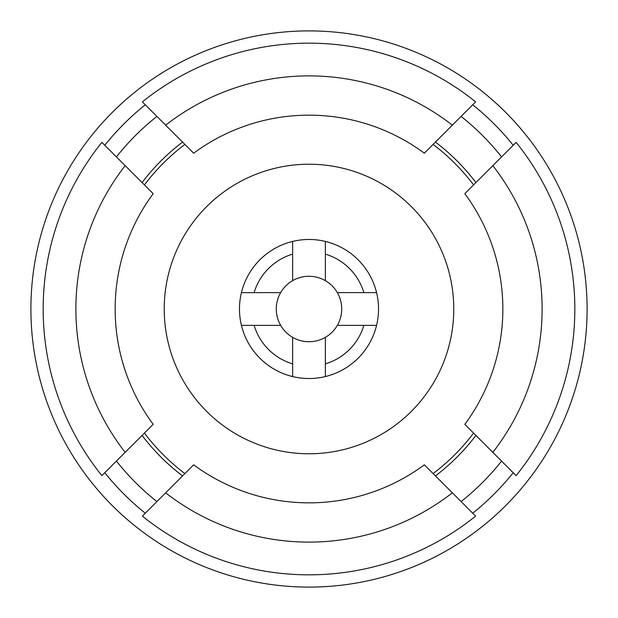 <?xml version="1.0" encoding="UTF-8"?>
<svg xmlns="http://www.w3.org/2000/svg" width="618" height="618" viewBox="0 0 618 618"><rect width="100%" height="100%" fill="white"/><g stroke="black" fill="none" stroke-linecap="round" stroke-linejoin="round"><path stroke-width="0.93" d="M587.1 309A278.1 278.1 0 0 1 309 587.1A278.1 278.1 0 0 1 30.9 309A278.1 278.1 0 0 1 309 30.9A278.1 278.1 0 0 1 587.1 309M513.21 472.724A261.738 261.738 0 0 1 472.724 513.21M145.276 513.21A261.738 261.738 0 0 1 104.79 472.724M492.832 165.655L464.813 193.673A193.851 193.851 0 0 1 464.813 424.327L516.123 475.636A265.833 265.833 0 0 0 516.123 142.364L492.832 165.655A233.11 233.11 0 0 1 492.832 452.345M461.082 501.569A245.385 245.385 0 0 0 501.569 461.082M116.431 461.082A245.385 245.385 0 0 0 156.918 501.569M142.086 182.573A209.394 209.394 0 0 1 182.573 142.086M435.427 142.086A209.394 209.394 0 0 1 475.914 182.573M280.665 325.362A32.715 32.715 0 0 1 325.362 280.665A32.715 32.715 0 0 1 325.362 337.335A32.715 32.715 0 0 1 280.665 325.362L254.129 325.362A57.258 57.258 0 0 0 292.638 363.871L292.638 337.335M321.43 377.405A69.525 69.525 0 0 0 377.405 296.57A69.525 69.525 0 0 0 296.57 240.595A69.525 69.525 0 0 0 240.595 321.43A69.525 69.525 0 0 0 321.43 377.405M283.114 166.559A144.774 144.774 0 0 0 166.559 334.886A144.774 144.774 0 0 0 334.886 451.441A144.774 144.774 0 0 0 451.441 283.114A144.774 144.774 0 0 0 283.114 166.559M184.906 144.419A206.118 206.118 0 0 0 144.419 184.906M144.419 433.094A206.118 206.118 0 0 0 184.906 473.581M433.094 473.581A206.118 206.118 0 0 0 473.581 433.094M473.581 184.906A206.118 206.118 0 0 0 433.094 144.419M292.638 363.871L292.638 376.571M241.429 325.362L254.129 325.362M241.429 292.638L280.665 292.638M254.129 292.638A57.258 57.258 0 0 1 292.638 254.129L292.638 241.429M292.638 280.665L292.638 254.129M325.362 241.429L325.362 280.665M325.362 254.129A57.258 57.258 0 0 1 363.871 292.638L376.571 292.638M337.335 292.638L363.871 292.638M376.571 325.362L337.335 325.362M363.871 325.362A57.258 57.258 0 0 1 325.362 363.871L325.362 376.571M325.362 337.335L325.362 363.871M475.914 435.427A209.394 209.394 0 0 1 435.427 475.914M182.573 475.914A209.394 209.394 0 0 1 142.086 435.427M452.345 125.168L424.327 153.187A193.851 193.851 0 0 0 193.673 153.187L165.655 125.168A233.11 233.11 0 0 1 452.345 125.168L475.636 101.877A265.833 265.833 0 0 0 142.364 101.877L165.655 125.168M156.918 116.431A245.385 245.385 0 0 0 116.431 156.918M125.168 165.655L101.877 142.364A265.833 265.833 0 0 0 101.877 475.636L125.168 452.345A233.11 233.11 0 0 1 125.168 165.655L153.187 193.673A193.851 193.851 0 0 0 153.187 424.327L125.168 452.345M165.655 492.832L142.364 516.123A265.833 265.833 0 0 0 475.636 516.123L452.345 492.832A233.11 233.11 0 0 1 165.655 492.832L193.673 464.813A193.851 193.851 0 0 0 424.327 464.813L452.345 492.832M501.569 156.918A245.385 245.385 0 0 0 461.082 116.431M104.79 145.276A261.738 261.738 0 0 1 145.276 104.79M472.724 104.79A261.738 261.738 0 0 1 513.21 145.276"/></g></svg>
